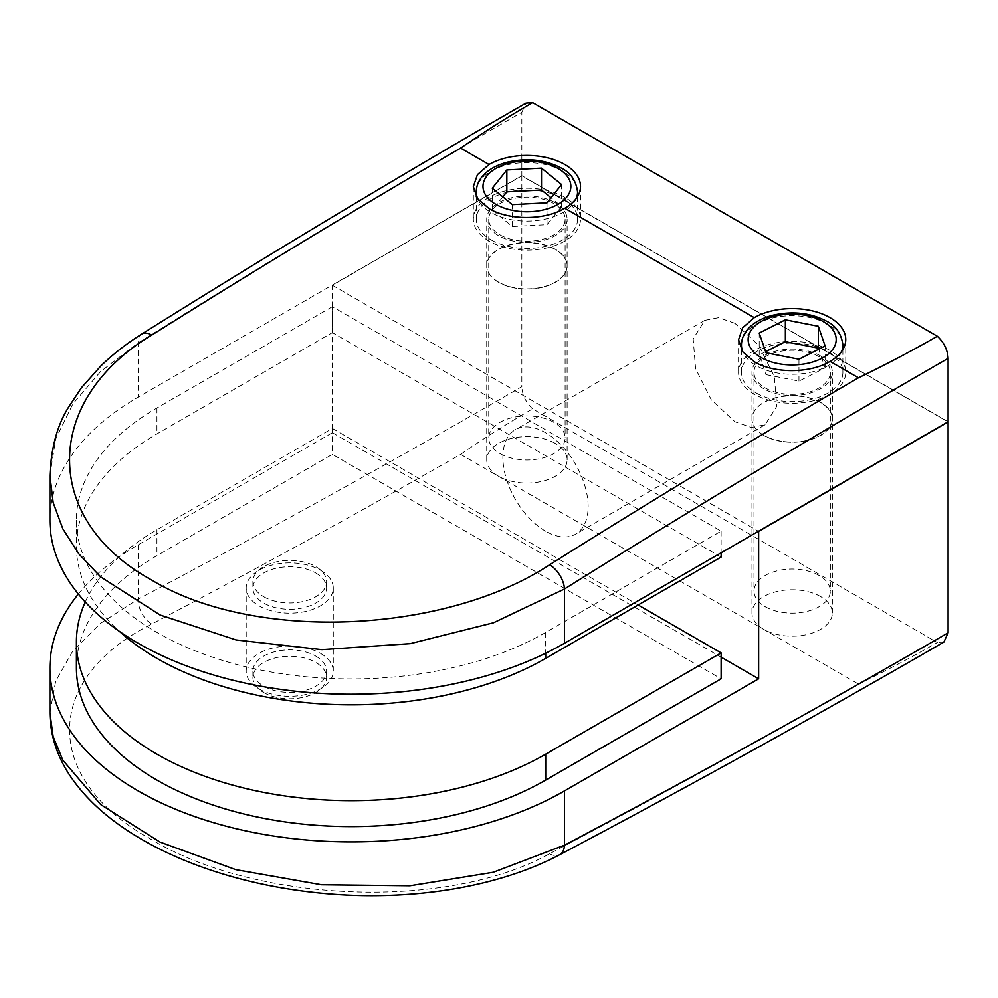 <?xml version="1.0" encoding="UTF-8"?>
<svg xmlns="http://www.w3.org/2000/svg" width="998" height="998" viewBox="0 0 998 998"><rect width="100%" height="100%" fill="white"/><g stroke="black" fill="none" stroke-linecap="round" stroke-linejoin="round"><path stroke-width="0.75" stroke-dasharray="4.99 3.74" d="M756.297 393.037A50.723 29.279 0 0 0 811.574 399.387A50.723 29.279 0 0 0 842.873 372.341A50.723 29.279 0 0 0 828.028 351.633A50.723 29.279 0 0 0 772.751 345.283A50.723 29.279 0 0 0 741.439 372.341A50.723 29.279 0 0 0 756.297 393.037M765.167 387.923A38.186 22.043 0 0 0 806.771 392.701A38.186 22.043 0 0 0 830.336 372.341A38.186 22.043 0 0 0 819.158 356.748A38.186 22.043 0 0 0 777.554 351.97A38.186 22.043 0 0 0 753.977 372.341A38.186 22.043 0 0 0 765.167 387.923M765.167 606.684A38.186 22.043 0 0 0 806.771 611.462A38.186 22.043 0 0 0 830.336 591.103A38.186 22.043 0 0 0 819.158 575.509A38.186 22.043 0 0 0 777.554 570.731A38.186 22.043 0 0 0 753.977 591.103A38.186 22.043 0 0 0 765.167 606.684M765.628 351.695L759.204 354.951L766.002 374.649L766.002 352.781M759.204 354.951L759.204 333.07M766.002 374.649L798.961 381.111L825.121 367.85L818.697 349.225M825.121 367.85L825.121 345.969M798.961 381.111L798.961 359.23M491.116 239.882A50.636 29.241 0 0 0 546.305 246.219A50.636 29.241 0 0 0 577.568 219.211A50.636 29.241 0 0 0 562.735 198.527A50.636 29.241 0 0 0 507.545 192.19A50.636 29.241 0 0 0 476.283 219.211A50.636 29.241 0 0 0 491.116 239.882M499.923 234.792A38.186 22.043 0 0 0 541.54 239.57A38.186 22.043 0 0 0 565.105 219.211A38.186 22.043 0 0 0 553.927 203.617A38.186 22.043 0 0 0 512.311 198.839A38.186 22.043 0 0 0 488.746 219.211A38.186 22.043 0 0 0 499.923 234.792M499.923 453.554A38.186 22.043 0 0 0 541.54 458.332A38.186 22.043 0 0 0 565.105 437.972A38.186 22.043 0 0 0 553.927 422.379A38.186 22.043 0 0 0 512.311 417.601A38.186 22.043 0 0 0 488.746 437.972A38.186 22.043 0 0 0 499.923 453.554M502.842 196.868L492.264 210.091L492.264 188.223M492.264 210.091L512.336 226.509L547.004 224.675L561.587 206.436L551.008 197.791M561.587 206.436L561.587 184.555M547.004 224.675L547.004 202.806M512.336 226.509L512.336 204.64M830.049 350.46A53.58 30.938 0 0 0 771.654 343.749A53.58 30.938 0 0 0 738.57 372.341A53.58 30.938 0 0 0 754.263 394.21A53.58 30.938 0 0 0 812.671 400.922A53.58 30.938 0 0 0 845.743 372.341A53.58 30.938 0 0 0 830.049 350.46M564.818 197.33A53.58 30.938 0 0 0 506.423 190.618A53.58 30.938 0 0 0 473.339 219.211A53.58 30.938 0 0 0 489.032 241.079A53.58 30.938 0 0 0 547.428 247.791A53.58 30.938 0 0 0 580.512 219.211A53.58 30.938 0 0 0 564.818 197.33M820.581 355.924A40.194 23.204 0 0 0 776.781 350.897A40.194 23.204 0 0 0 751.968 372.341A40.194 23.204 0 0 0 763.744 388.746A40.194 23.204 0 0 0 807.544 393.773A40.194 23.204 0 0 0 832.344 372.341A40.194 23.204 0 0 0 820.581 355.924M820.581 402.419A40.194 23.204 0 0 0 776.781 397.391A40.194 23.204 0 0 0 751.968 418.823A40.194 23.204 0 0 0 763.744 435.228A40.194 23.204 0 0 0 807.544 440.255A40.194 23.204 0 0 0 832.344 418.823A40.194 23.204 0 0 0 820.581 402.419M555.337 202.794A40.194 23.204 0 0 0 511.55 197.766A40.194 23.204 0 0 0 486.737 219.211A40.194 23.204 0 0 0 498.501 235.615A40.194 23.204 0 0 0 542.301 240.643A40.194 23.204 0 0 0 567.114 219.211A40.194 23.204 0 0 0 555.337 202.794M555.337 249.288A40.194 23.204 0 0 0 511.55 244.261A40.194 23.204 0 0 0 486.737 265.693A40.194 23.204 0 0 0 498.501 282.097A40.194 23.204 0 0 0 542.301 287.125A40.194 23.204 0 0 0 567.114 265.693A40.194 23.204 0 0 0 555.337 249.288M763.744 435.452A40.194 23.204 180 0 1 751.968 419.048A40.194 23.204 180 0 1 776.781 397.603A40.194 23.204 180 0 1 820.581 402.631A40.194 23.204 180 0 1 832.344 419.048A40.194 23.204 180 0 1 807.544 440.48A40.194 23.204 180 0 1 763.744 435.452M820.581 596.567A40.194 23.204 0 0 0 776.781 591.54A40.194 23.204 0 0 0 751.968 612.972A40.194 23.204 0 0 0 763.744 629.389A40.194 23.204 0 0 0 807.544 634.416A40.194 23.204 0 0 0 832.344 612.972A40.194 23.204 0 0 0 820.581 596.567M498.501 282.322A40.194 23.204 180 0 1 486.737 265.905A40.194 23.204 180 0 1 511.55 244.473A40.194 23.204 180 0 1 555.337 249.5A40.194 23.204 180 0 1 567.114 265.905A40.194 23.204 180 0 1 542.301 287.349A40.194 23.204 180 0 1 498.501 282.322M555.337 443.436A40.194 23.204 0 0 0 511.55 438.409A40.194 23.204 0 0 0 486.737 459.841A40.194 23.204 0 0 0 498.501 476.246A40.194 23.204 0 0 0 542.301 481.286A40.194 23.204 0 0 0 567.114 459.841A40.194 23.204 0 0 0 555.337 443.436M545.507 531.148A60.279 34.805 60 0 1 506.123 478.03A60.279 34.805 60 0 1 515.367 429.714A60.279 34.805 60 0 1 545.507 432.708A60.279 34.805 60 0 1 584.89 485.826A60.279 34.805 60 0 1 575.646 534.13A60.279 34.805 60 0 1 545.507 531.148M734.965 323.327L718.647 317.651L704.825 320.346L693.161 338.809L695.581 368.636L711.237 399.749L734.965 421.767L751.282 427.443L765.104 424.749L776.768 406.286L774.348 376.483L758.655 345.308L734.965 323.327M315.792 656.11A36.839 21.27 180 0 1 326.583 671.155A36.839 21.27 180 0 1 303.841 690.803A36.839 21.27 180 0 1 263.697 686.2A36.839 21.27 180 0 1 252.906 671.155A36.839 21.27 180 0 1 275.648 651.507A36.839 21.27 180 0 1 315.792 656.11M263.697 692.537A36.839 21.27 0 0 0 303.841 697.153A36.839 21.27 0 0 0 326.583 677.505A36.839 21.27 0 0 0 315.792 662.46A36.839 21.27 0 0 0 275.648 657.844A36.839 21.27 0 0 0 252.906 677.505A36.839 21.27 0 0 0 263.697 692.537M320.533 570.257A43.538 25.137 180 0 1 333.282 588.022A43.538 25.137 180 0 1 306.411 611.25A43.538 25.137 180 0 1 258.956 605.798A43.538 25.137 180 0 1 246.207 588.022A43.538 25.137 180 0 1 273.09 564.806A43.538 25.137 180 0 1 320.533 570.257M320.533 653.378A43.538 25.137 180 0 1 333.282 671.155A43.538 25.137 180 0 1 306.411 694.383A43.538 25.137 180 0 1 258.956 688.932A43.538 25.137 180 0 1 246.207 671.155A43.538 25.137 180 0 1 273.09 647.927A43.538 25.137 180 0 1 320.533 653.378M263.697 596.717A36.839 21.27 0 0 0 303.841 601.332A36.839 21.27 0 0 0 326.583 581.684A36.839 21.27 0 0 0 315.792 566.639A36.839 21.27 0 0 0 275.648 562.036A36.839 21.27 0 0 0 252.906 581.684A36.839 21.27 0 0 0 263.697 596.717M315.792 572.989A36.839 21.27 180 0 1 326.583 588.022A36.839 21.27 180 0 1 303.841 607.67A36.839 21.27 180 0 1 263.697 603.066A36.839 21.27 180 0 1 252.906 588.022A36.839 21.27 180 0 1 275.648 568.373A36.839 21.27 180 0 1 315.792 572.989M332.371 306.698L156.935 407.982A274.899 158.707 0 0 0 76.422 520.207A274.899 158.707 0 0 0 246.119 666.839A274.899 158.707 0 0 0 545.694 632.433L721.13 531.148L332.371 306.698L332.371 332.621L156.935 433.905A274.899 158.707 0 0 0 76.422 546.131A274.899 158.707 0 0 0 119.523 631.447M721.13 531.148L721.13 552.805M721.13 557.071L332.371 332.621M76.422 667.874A274.899 158.707 180 0 1 156.935 555.649L332.371 454.364L721.13 678.815M85.279 602.006A274.899 158.707 180 0 1 156.935 529.726L332.371 428.441L332.371 454.364M332.371 428.441L638.146 604.975M460.614 454.377C483.406 438.658 507.408 423.489 532.608 408.856L937.322 642.512C911.972 657.058 885.688 670.918 858.467 684.079C755.461 743.048 652.505 799.61 549.599 853.739C445.495 911.436 255.176 902.204 151.06 839.306C41.966 779.126 42.689 678.415 151.746 624.049C254.652 569.908 357.608 513.346 460.614 454.377L858.467 684.079M943.908 642.026L937.322 642.512M78.368 594.047A301.421 174.026 180 0 1 138.186 544.821L332.371 432.708L332.371 285.266L521.829 175.885L947.913 421.88M521.829 175.885A6698202.511 3867227.62 120 0 0 521.829 386.7C393.886 460.764 266.004 531.56 138.186 599.074L100.723 623.239L72.817 650.983L55.726 681.06L49.9 712.709M532.608 408.856C525.871 402.506 522.278 395.121 521.829 386.7M332.371 285.266L758.455 531.26M332.371 432.708L721.13 657.158M49.9 475.372L55.676 439.108L72.829 403.965L100.536 371.618L138.186 342.9C266.004 262.836 393.886 185.952 521.829 112.287A6698202.511 3867227.62 120 0 0 521.829 175.66L138.186 397.154A301.421 174.026 0 0 0 49.9 520.207M948.1 421.767L521.829 175.66M521.829 112.287L525.958 103.093M741.439 344.996A50.723 29.279 180 0 1 772.751 317.938A50.723 29.279 180 0 1 828.028 324.288A50.723 29.279 180 0 1 842.873 344.996M841.663 351.371A50.723 29.279 180 0 1 806.322 373.115A50.723 29.279 180 0 1 756.297 365.692A50.723 29.279 180 0 1 742.936 352.057M476.283 191.853A50.636 29.241 180 0 1 507.545 164.845A50.636 29.241 180 0 1 562.735 171.182A50.636 29.241 180 0 1 577.568 191.853M576.245 198.477A50.636 29.241 180 0 1 540.841 219.972A50.636 29.241 180 0 1 491.116 212.537A50.636 29.241 180 0 1 477.905 199.188M156.935 407.982L156.935 433.905M545.694 632.433L545.694 653.216M156.935 529.726L156.935 555.649M138.186 544.821L138.186 599.074A20.097 12.126 62.3 0 0 151.746 624.049M549.599 853.739A20.097 12.126 -117.7 0 0 559.579 854.775M141.679 334.105A20.097 11.065 57.8 0 0 138.186 342.9L138.186 397.154M842.873 349.512L842.873 372.341M830.336 372.341L830.336 591.103M753.977 372.341L753.977 591.103M741.439 349.799L741.439 372.341M577.568 196.506L577.568 219.211M565.105 219.211L565.105 437.972M488.746 219.211L488.746 437.972M476.283 196.793L476.283 219.211M738.57 339.744L738.57 372.341M473.339 186.601L473.339 219.211M751.968 418.823L751.968 372.341M486.737 265.693L486.737 219.211M751.968 612.972L751.968 419.048M486.737 459.841L486.737 265.905M704.825 320.346L515.367 429.714M326.583 671.155L326.583 677.505M333.282 588.022L333.282 671.155M326.583 581.684L326.583 588.022M76.422 520.207L76.422 546.131M252.906 581.684L252.906 588.022M246.207 588.022L246.207 671.155M252.906 671.155L252.906 677.505M765.104 424.749L575.646 534.13M567.114 459.841L567.114 265.905M832.344 612.972L832.344 419.048M567.114 265.693L567.114 219.211M832.344 418.823L832.344 372.341M580.512 186.389L580.512 219.211M845.743 339.52L845.743 372.341"/><path stroke-width="1.5" d="M759.204 333.07L766.002 352.781L798.961 359.23L825.121 345.969L818.323 326.271L785.364 319.822L759.204 333.07M818.697 349.225L818.323 348.14L785.364 341.69L765.628 351.695M785.364 341.69L785.364 319.822M818.323 348.14L818.323 326.271M506.847 169.972L492.264 188.223L512.336 204.64L547.004 202.806L561.587 184.555L541.502 168.151L506.847 169.972L506.847 191.853L502.842 196.868M551.008 197.791L541.502 190.019L506.847 191.853M541.502 190.019L541.502 168.151M754.263 317.651A53.58 30.938 180 0 1 830.049 317.651A53.58 30.938 180 0 1 845.743 339.52A53.58 30.938 180 0 1 830.049 361.401C810.239 373.539 774.024 373.714 754.263 361.725L742.649 351.658L738.57 339.744L742.649 327.793L754.263 317.651L564.818 208.27C545.008 220.408 508.793 220.583 489.032 208.594L477.418 198.527L473.339 186.601L477.418 174.662L489.032 164.52A53.58 30.938 180 0 1 564.818 164.52A53.58 30.938 180 0 1 580.512 186.389A53.58 30.938 180 0 1 564.818 208.27M721.13 552.805L721.13 557.071L545.694 658.356A274.899 158.707 0 0 1 119.523 631.447M638.146 604.975L721.13 652.892L721.13 678.815L545.694 780.099A274.899 158.707 180 0 1 246.119 814.505A274.899 158.707 180 0 1 76.422 667.874L76.422 641.951A274.899 158.707 180 0 1 85.279 602.006M721.13 652.892L545.694 754.176A274.899 158.707 180 0 1 246.119 788.582A274.899 158.707 180 0 1 76.422 641.951M948.1 632.807L943.908 642.026C816.701 715.678 688.595 786.599 559.579 854.775L559.579 854.775A20.097 12.126 -117.7 0 0 564.456 845.181C692.275 777.667 820.156 706.871 948.1 632.807A6698202.511 3867227.62 -60 0 1 948.1 421.979L758.642 531.36L758.642 678.815L564.456 790.927A301.421 174.026 180 0 1 235.977 828.652A301.421 174.026 180 0 1 49.9 667.874A301.421 174.026 180 0 1 78.368 594.047M49.9 667.874L49.9 712.709L53.131 736.524L62.874 760.202L100.661 804.525L160.004 842.062L235.84 869.67L321.618 884.777L409.953 885.775L493.249 872.277L564.456 845.181L564.456 790.927M721.13 657.158L758.642 678.815M151.746 335.091A20.097 11.065 57.8 0 0 141.679 334.105L141.679 334.105C269.759 253.879 397.853 176.871 525.958 103.093L532.608 102.582C507.408 117.215 483.406 132.397 460.614 148.103C357.608 208.083 254.652 270.408 151.746 335.091C42.427 400.61 42.041 519.933 151.347 579.85C255.239 643.024 446.081 633.131 549.599 564.793C652.505 500.098 755.461 437.773 858.467 377.805C885.688 364.644 911.972 350.785 937.322 336.239C944.058 342.588 947.651 349.974 948.1 358.382C820.156 432.059 692.275 508.93 564.456 589.007L493.511 622.764L410.29 643.648L321.955 649.661L236.077 639.943L160.117 615.018L100.661 576.869L78.867 553.915L62.849 528.84L53.156 502.53L49.9 475.372L49.9 520.207A301.421 174.026 0 0 0 235.977 680.985A301.421 174.026 0 0 0 564.456 643.261L948.1 421.767A6698202.511 3867227.62 -60 0 1 948.1 358.382M532.608 102.582L937.322 336.239M742.936 352.057A50.723 29.279 180 0 1 741.439 344.996C741.576 338.048 744.545 331.897 750.359 326.533C756.21 321.269 763.832 317.464 773.225 315.131C792.923 310.802 810.738 312.836 826.631 321.219C835.937 325.747 841.351 333.669 842.873 344.996A50.723 29.279 180 0 1 841.663 351.371M761.037 357.496A44.024 25.412 0 0 0 823.288 357.496A44.024 25.412 0 0 0 823.288 321.556A44.024 25.412 0 0 0 761.037 321.556A44.024 25.412 0 0 0 761.037 357.496M477.905 199.188A50.636 29.241 180 0 1 476.283 191.853C476.42 184.929 479.389 178.779 485.19 173.427C491.041 168.163 498.651 164.371 508.019 162.038C527.692 157.721 545.469 159.742 561.35 168.126C570.631 172.642 576.033 180.551 577.568 191.853A50.636 29.241 180 0 1 576.245 198.477M495.856 204.328A43.937 25.374 0 0 0 557.994 204.328A43.937 25.374 0 0 0 557.994 168.45A43.937 25.374 0 0 0 495.856 168.45A43.937 25.374 0 0 0 495.856 204.328M545.694 653.216L545.694 658.356M545.694 754.176L545.694 780.099M858.467 377.805L830.049 361.401M489.032 164.52L460.614 148.103M549.599 564.793A20.097 11.065 -122.2 0 1 564.456 589.007L564.456 643.261M842.873 344.996L842.873 349.512M741.439 344.996L741.439 349.799M577.568 191.853L577.568 196.506M476.283 191.853L476.283 196.793M559.579 854.775C497.091 887.883 408.282 901.681 322.142 893.285C283.345 889.555 246.643 881.958 212.025 870.518C174.725 858.118 142.776 842.175 116.18 822.689C99.526 810.438 85.766 797.053 74.9 782.557C61.826 765.354 50.249 741.776 49.9 712.709M141.679 334.105C126.497 343.674 112.961 354.215 101.072 365.73L81.474 387.698L68.463 407.384C57.348 425.123 51.16 447.778 49.9 475.372"/></g></svg>
